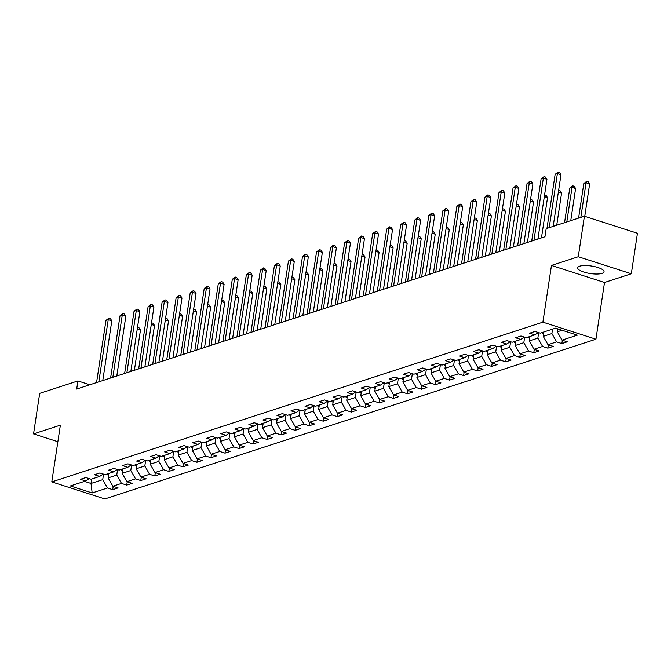 <?xml version="1.0" encoding="UTF-8"?>
<svg xmlns="http://www.w3.org/2000/svg" width="671" height="671" viewBox="0 0 671 671"><rect width="100%" height="100%" fill="white"/><g stroke="black" fill="none" stroke-linecap="round" stroke-linejoin="round"><path stroke-width="1.01" d="M579.677 266.194A13.336 3.808 -171.4 0 0 577.664 267.796A13.336 3.808 -171.4 0 0 586.932 272.912A13.336 3.808 -171.4 0 0 602.038 273.382A13.336 3.808 -171.4 0 0 604.043 271.789A13.336 3.808 -171.4 0 0 594.783 266.664A13.336 3.808 -171.4 0 0 579.677 266.194M631.319 273.776L578.285 256.733L551.47 265.448L604.512 282.499L631.319 273.776L637.45 233.265L584.407 216.213L546.169 228.652L544.944 236.754L76.695 389.046L77.92 380.943L39.681 393.374L33.55 433.894L57.865 441.711M604.512 282.499L595.932 339.224L104.827 498.947L51.784 481.904L542.889 322.172L595.932 339.224M92.17 492.959L107.469 487.985L112.694 489.671L118.096 487.909L112.862 486.232L121.501 483.422L126.735 485.099L132.137 483.346L126.903 481.669L135.542 478.859L140.767 480.537L146.169 478.784L140.935 477.098L149.574 474.288L154.808 475.974L160.21 474.221L154.976 472.535L163.615 469.725L168.849 471.411L174.242 469.65L169.008 467.972L177.647 465.162L182.881 466.84L188.283 465.087L183.049 463.401L191.688 460.591L196.922 462.277L202.315 460.524L197.081 458.838L205.72 456.028L210.954 457.714L216.356 455.953L211.122 454.275L219.761 451.466L224.995 453.143L230.388 451.39L225.154 449.713L233.793 446.903L239.027 448.58L244.429 446.827L239.195 445.141L247.834 442.332L253.068 444.017L258.461 442.256L253.235 440.579L261.866 437.769L267.1 439.455L272.501 437.693L267.268 436.016L275.907 433.206L281.141 434.883L286.534 433.13L281.308 431.445L289.939 428.635L295.173 430.321L300.574 428.568L295.341 426.882L303.98 424.072L309.214 425.758L314.607 423.997L309.381 422.319L318.012 419.509L323.246 421.187L328.647 419.434L323.414 417.756L332.053 414.946L337.287 416.624L342.68 414.871L337.454 413.185L346.093 410.375L351.319 412.061L356.72 410.3L351.487 408.622L360.126 405.812L365.36 407.498L370.761 405.737L365.527 404.059L374.166 401.25L379.392 402.927L384.793 401.174L379.56 399.488L388.199 396.678L393.432 398.364L398.834 396.611L393.6 394.925L402.239 392.116L407.465 393.802L412.866 392.04L407.632 390.363L416.272 387.553L421.505 389.23L426.907 387.477L421.673 385.791L430.312 382.99L435.546 384.668L440.939 382.915L435.705 381.229L444.345 378.419L449.578 380.105L454.98 378.343L449.746 376.666L458.385 373.856L463.619 375.534L469.012 373.781L463.778 372.103L472.418 369.293L477.651 370.971L483.053 369.218L477.819 367.532L486.458 364.722L491.692 366.408L497.085 364.655L491.851 362.969L500.491 360.159L505.724 361.845L511.126 360.084L505.892 358.406L514.531 355.596L519.765 357.274L525.158 355.521L519.924 353.835L528.563 351.034L533.797 352.711L539.199 350.958L533.965 349.272L542.604 346.462L547.838 348.148L553.231 346.387L548.006 344.709L556.636 341.9L561.87 343.577L567.272 341.824L562.038 340.147L577.337 335.165L555.546 328.161L540.247 333.143L535.013 331.457L529.62 333.21L534.854 334.896L526.215 337.706L520.981 336.02L515.58 337.781L520.813 339.459L512.174 342.269L506.94 340.591L501.547 342.344L506.773 344.022L498.142 346.832L492.908 345.154L487.507 346.907L492.74 348.593L484.101 351.403L478.868 349.717L473.474 351.47L478.7 353.156L470.069 355.965L464.835 354.28L459.434 356.041L464.668 357.718L456.028 360.528L450.795 358.851L445.401 360.604L450.627 362.29L441.988 365.099L436.762 363.414L431.361 365.167L436.595 366.852L427.955 369.662L422.722 367.976L417.32 369.738L422.554 371.415L413.915 374.225L408.689 372.548L403.288 374.301L408.522 375.978L399.882 378.788L394.649 377.11L389.247 378.863L394.481 380.549L385.842 383.359L380.616 381.673L375.215 383.435L380.449 385.112L371.809 387.922L366.576 386.236L361.174 387.997L366.408 389.675L357.769 392.485L352.543 390.807L347.142 392.56L352.376 394.246L343.737 397.056L338.503 395.37L333.101 397.123L338.335 398.809L329.696 401.619L324.462 399.933L319.069 401.694L324.303 403.372L315.664 406.181L310.43 404.504L305.028 406.257L310.262 407.934L301.623 410.744L296.389 409.067L290.996 410.82L296.23 412.506L287.591 415.315L282.357 413.63L276.955 415.391L282.189 417.068L273.55 419.878L268.316 418.192L262.923 419.954L268.157 421.631L259.518 424.441L254.284 422.764L248.882 424.517L254.116 426.202L245.477 429.012L240.243 427.326L234.85 429.079L240.075 430.765L231.445 433.575L226.211 431.889L220.809 433.651L226.043 435.328L217.404 438.138L212.17 436.46L206.777 438.213L212.002 439.899L203.372 442.701L198.138 441.023L192.736 442.776L197.97 444.462L189.331 447.272L184.097 445.586L178.704 447.347L183.929 449.025L175.299 451.835L170.065 450.157L164.663 451.91L169.897 453.588L161.258 456.397L156.024 454.72L150.631 456.473L155.857 458.159L147.217 460.969L141.992 459.283L136.59 461.036L141.824 462.722L133.185 465.531L127.951 463.846L122.55 465.607L127.784 467.284L119.144 470.094L113.919 468.417L108.517 470.17L113.751 471.856L105.112 474.657L99.878 472.98L94.477 474.733L99.711 476.418L91.071 479.228L85.846 477.542L80.445 479.304L85.678 480.981L70.38 485.955L92.17 492.959L91.013 483.464L102.713 479.664L103.544 474.154M552.56 329.134L551.889 333.571L543.25 336.381L543.921 331.944M538.301 332.514L534.854 334.896M556.636 341.9L551.889 333.571M548.006 344.709L543.25 336.381M538.679 332.631L537.848 338.142L529.209 340.943L529.88 336.507M524.261 337.077L520.813 339.459M542.604 346.462L537.848 338.142M533.965 349.272L529.209 340.943M524.647 337.203L523.816 342.705L515.177 345.515L515.848 341.078M510.228 341.64L506.773 344.022M528.563 351.034L523.816 342.705M519.924 353.835L515.177 345.515M510.606 341.765L509.775 347.268L501.136 350.077L501.807 345.64M496.188 346.211L492.74 348.593M514.531 355.596L509.775 347.268M505.892 358.406L501.136 350.077M496.574 346.328L495.743 351.83L487.104 354.64L487.775 350.203M482.155 350.774L478.7 353.156M500.491 360.159L495.743 351.83M491.851 362.969L487.104 354.64M482.533 350.899L481.703 356.402L473.063 359.211L473.734 354.774M468.115 355.336L464.668 357.718M486.458 364.722L481.703 356.402M477.819 367.532L473.063 359.211M468.501 355.462L467.662 360.964L459.031 363.774L459.702 359.337M454.074 359.908L450.627 362.29M472.418 369.293L467.662 360.964M463.778 372.103L459.031 363.774M454.46 360.025L453.63 365.527L444.99 368.337L445.661 363.9M440.042 364.47L436.595 366.852M458.385 373.856L453.63 365.527M449.746 376.666L444.99 368.337M440.428 364.588L439.589 370.098L430.958 372.908L431.629 368.471M426.001 369.033L422.554 371.415M444.345 378.419L439.589 370.098M435.705 381.229L430.958 372.908M426.387 369.159L425.557 374.661L416.917 377.471L417.588 373.034M411.969 373.596L408.522 375.978M430.312 382.99L425.557 374.661M421.673 385.791L416.917 377.471M412.355 373.722L411.516 379.224L402.885 382.034L403.556 377.597M397.928 378.167L394.481 380.549M416.272 387.553L411.516 379.224M407.632 390.363L402.885 382.034M398.314 378.285L397.484 383.787L388.845 386.597L389.515 382.16M383.896 382.73L380.449 385.112M402.239 392.116L397.484 383.787M393.6 394.925L388.845 386.597M384.282 382.856L383.443 388.358L374.804 391.168L375.475 386.731M369.855 387.293L366.408 389.675M388.199 396.678L383.443 388.358M379.56 399.488L374.804 391.168M370.241 387.419L369.411 392.921L360.772 395.731L361.443 391.294M355.823 391.864L352.376 394.246M374.166 401.25L369.411 392.921M365.527 404.059L360.772 395.731M356.209 391.981L355.37 397.484L346.731 400.293L347.402 395.856M341.782 396.427L338.335 398.809M360.126 405.812L355.37 397.484M351.487 408.622L346.731 400.293M342.168 396.553L341.338 402.055L332.699 404.865L333.37 400.428M327.75 400.99L324.303 403.372M346.093 410.375L341.338 402.055M337.454 413.185L332.699 404.865M328.127 401.115L327.297 406.618L318.658 409.427L319.329 404.99M313.709 405.552L310.262 407.934M332.053 414.946L327.297 406.618M323.414 417.756L318.658 409.427M314.095 405.678L313.265 411.18L304.626 413.99L305.297 409.553M299.677 410.124L296.23 412.506M318.012 419.509L313.265 411.18M309.381 422.319L304.626 413.99M300.054 410.241L299.224 415.743L290.585 418.553L291.256 414.116M285.636 414.686L282.189 417.068M303.98 424.072L299.224 415.743M295.341 426.882L290.585 418.553M286.022 414.812L285.192 420.314L276.553 423.124L277.224 418.687M271.604 419.249L268.157 421.631M289.939 428.635L285.192 420.314M281.308 431.445L276.553 423.124M271.981 419.375L271.151 424.877L262.512 427.687L263.183 423.25M257.563 423.82L254.116 426.202M275.907 433.206L271.151 424.877M267.268 436.016L262.512 427.687M257.949 423.938L257.119 429.44L248.48 432.25L249.151 427.813M243.531 428.383L240.075 430.765M261.866 437.769L257.119 429.44M253.235 440.579L248.48 432.25M243.909 428.509L243.078 434.011L234.439 436.821L235.11 432.384M229.49 432.946L226.043 435.328M247.834 442.332L243.078 434.011M239.195 445.141L234.439 436.821M229.876 433.072L229.046 438.574L220.407 441.384L221.078 436.947M215.458 437.509L212.002 439.899M233.793 446.903L229.046 438.574M225.154 449.713L220.407 441.384M215.836 437.635L215.005 443.137L206.366 445.947L207.037 441.51M201.417 442.08L197.97 444.462M219.761 451.466L215.005 443.137M211.122 454.275L206.366 445.947M201.803 442.197L200.973 447.7L192.334 450.509L193.005 446.072M187.385 446.643L183.929 449.025M205.72 456.028L200.973 447.7M197.081 458.838L192.334 450.509M187.763 446.769L186.932 452.271L178.293 455.081L178.964 450.644M173.344 451.206L169.897 453.588M191.688 460.591L186.932 452.271M183.049 463.401L178.293 455.081M173.73 451.331L172.892 456.834L164.261 459.643L164.932 455.206M159.304 455.777L155.857 458.159M177.647 465.162L172.892 456.834M169.008 467.972L164.261 459.643M159.69 455.894L158.859 461.396L150.22 464.206L150.891 459.769M145.272 460.34L141.824 462.722M163.615 469.725L158.859 461.396M154.976 472.535L150.22 464.206M145.657 460.465L144.819 465.968L136.188 468.777L136.859 464.34M131.231 464.902L127.784 467.284M149.574 474.288L144.819 465.968M140.935 477.098L136.188 468.777M131.617 465.028L130.786 470.53L122.147 473.34L122.818 468.903M117.199 469.465L113.751 471.856M135.542 478.859L130.786 470.53M126.903 481.669L122.147 473.34M117.584 469.591L116.746 475.093L108.115 477.903L108.786 473.466M103.158 474.036L99.711 476.418M121.501 483.422L116.746 475.093M112.862 486.232L108.115 477.903M91.684 479.027L91.013 483.464L84.487 481.367M89.126 478.599L85.678 480.981M107.469 487.985L102.713 479.664M578.285 256.733L584.407 216.213M551.47 265.448L542.889 322.172M51.784 481.904L60.365 425.171L33.55 433.894M89.83 384.768L77.92 380.943M557.727 328.865L557.282 331.818L562.072 330.258M562.038 340.147L557.282 331.818M112.694 489.671L113.198 486.341M126.735 485.099L127.238 481.77M140.767 480.537L141.279 477.207M154.808 475.974L155.311 472.644M168.849 471.411L169.352 468.081M182.881 466.84L183.384 463.51M196.922 462.277L197.425 458.947M210.954 457.714L211.457 454.384M224.995 453.143L225.498 449.813M239.027 448.58L239.53 445.25M253.068 444.017L253.571 440.688M267.1 439.455L267.603 436.125M281.141 434.883L281.644 431.554M295.173 430.321L295.676 426.991M309.214 425.758L309.717 422.428M323.246 421.187L323.749 417.857M337.287 416.624L337.79 413.294M351.319 412.061L351.822 408.731M365.36 407.498L365.863 404.168M379.392 402.927L379.895 399.597M393.432 398.364L393.936 395.034M407.465 393.802L407.968 390.472M421.505 389.23L422.009 385.9M435.546 384.668L436.049 381.338M449.578 380.105L450.082 376.775M463.619 375.534L464.122 372.212M477.651 370.971L478.155 367.641M491.692 366.408L492.195 363.078M505.724 361.845L506.228 358.515M519.765 357.274L520.268 353.944M533.797 352.711L534.301 349.381M547.838 348.148L548.341 344.819M561.87 343.577L562.373 340.256M102.772 380.566L111.805 320.83L108.224 319.681L98.822 381.849M105.968 320.411L108.937 318.138L108.224 319.681L105.968 320.411L96.565 382.579M108.937 318.138L110.371 318.599L111.805 320.83M108.559 475.253L108.467 475.236A4.529 3.774 -108 0 1 106.773 474.12M134.393 370.275L140.474 330.048L137.261 329.016M137.505 327.389L139.04 327.817L140.474 330.048M116.804 375.995L125.838 316.267L122.256 315.118L112.854 377.287M120.008 315.848L122.978 313.575L122.256 315.118L120.008 315.848L110.606 378.016M122.978 313.575L124.412 314.036L125.838 316.267M130.845 371.432L139.878 311.705L136.297 310.547L126.894 372.715M134.041 311.277L137.01 309.004L136.297 310.547L134.041 311.277L124.638 373.445M137.01 309.004L138.444 309.465L139.878 311.705M122.6 470.69L122.508 470.673A4.529 3.774 -108 0 1 120.805 469.557M148.425 365.712L154.515 325.485L151.294 324.445M151.545 322.826L153.08 323.246L154.515 325.485M136.632 466.127L136.54 466.11A4.529 3.774 -108 0 1 134.846 464.995M162.466 361.149L168.547 320.914L165.334 319.882M165.578 318.255L167.113 318.683L168.547 320.914M144.877 366.869L153.911 307.133L150.329 305.984L140.927 368.153M148.081 306.714L151.05 304.441L150.329 305.984L148.081 306.714L138.679 368.882M151.05 304.441L152.485 304.902L153.911 307.133M158.918 362.298L167.951 302.571L164.37 301.422L154.967 363.59M162.114 302.151L165.083 299.878L164.37 301.422L162.114 302.151L152.711 364.319M165.083 299.878L166.517 300.34L167.951 302.571M172.95 357.735L181.984 298.008L178.402 296.85L169 359.019M176.154 297.589L179.123 295.315L178.402 296.85L176.154 297.589L166.752 359.757M179.123 295.315L180.558 295.768L181.984 298.008M150.673 461.556L150.581 461.539A4.529 3.774 -108 0 1 148.878 460.423M176.498 356.586L182.587 316.351L179.367 315.32M179.618 313.692L181.153 314.12L182.587 316.351M164.714 456.993L164.613 456.976A4.529 3.774 -108 0 1 162.919 455.861M190.539 352.015L196.62 311.789L193.407 310.757M193.651 309.13L195.194 309.557L196.62 311.789M178.746 452.43L178.654 452.413A4.529 3.774 -108 0 1 176.951 451.298M204.571 347.452L210.66 307.217L207.44 306.186M207.691 304.559L209.226 304.986L210.66 307.217M192.787 447.859L192.686 447.842A4.529 3.774 -108 0 1 190.992 446.727M218.612 342.889L224.693 302.655L221.48 301.623M221.724 299.996L223.267 300.423L224.693 302.655M206.819 443.296L206.727 443.279A4.529 3.774 -108 0 1 205.032 442.164M232.644 338.318L238.733 298.092L235.513 297.06M235.764 295.433L237.299 295.861L238.733 298.092M220.86 438.733L220.759 438.717A4.529 3.774 -108 0 1 219.065 437.601M246.685 333.755L252.766 293.529L249.553 292.489M249.797 290.862L251.34 291.289L252.766 293.529M234.892 434.162L234.8 434.154A4.529 3.774 -108 0 1 233.105 433.038M260.717 329.193L266.806 288.958L263.586 287.926M263.837 286.299L265.372 286.727L266.806 288.958M248.933 429.599L248.832 429.583A4.529 3.774 -108 0 1 247.138 428.467M274.758 324.63L280.839 284.395L277.626 283.363M277.869 281.736L279.413 282.164L280.839 284.395M262.965 425.037L262.873 425.02A4.529 3.774 -108 0 1 261.178 423.904M288.79 320.059L294.879 279.832L291.659 278.792M291.91 277.173L293.445 277.593L294.879 279.832M277.006 420.474L276.905 420.457A4.529 3.774 -108 0 1 275.211 419.341M302.831 315.496L308.912 275.261L305.699 274.229M305.942 272.602L307.486 273.03L308.912 275.261M291.038 415.903L290.946 415.886A4.529 3.774 -108 0 1 289.251 414.77M316.863 310.933L322.952 270.698L319.74 269.667M319.983 268.039L321.518 268.467L322.952 270.698M305.079 411.34L304.986 411.323A4.529 3.774 -108 0 1 303.284 410.207M330.904 306.362L336.985 266.135L333.772 265.104M334.015 263.477L335.559 263.904L336.985 266.135M319.111 406.777L319.019 406.76A4.529 3.774 -108 0 1 317.324 405.645M344.944 301.799L351.025 261.573L347.813 260.533M348.056 258.905L349.591 259.333L351.025 261.573M333.151 402.206L333.059 402.189A4.529 3.774 -108 0 1 331.357 401.073M358.977 297.236L365.058 257.001L361.845 255.97M362.088 254.343L363.632 254.77L365.058 257.001M347.184 397.643L347.092 397.626A4.529 3.774 -108 0 1 345.397 396.511M373.017 292.673L379.098 252.439L375.886 251.407M376.129 249.78L377.664 250.208L379.098 252.439M361.224 393.08L361.132 393.063A4.529 3.774 -108 0 1 359.43 391.948M387.05 288.102L393.139 247.876L389.918 246.836M390.161 245.217L391.705 245.636L393.139 247.876M375.257 388.517L375.164 388.501A4.529 3.774 -108 0 1 373.47 387.385M401.09 283.539L407.171 243.305L403.959 242.273M404.202 240.646L405.737 241.074L407.171 243.305M389.297 383.946L389.205 383.929A4.529 3.774 -108 0 1 387.502 382.814M415.123 278.977L421.212 238.742L417.991 237.71M418.243 236.083L419.778 236.511L421.212 238.742M403.33 379.383L403.237 379.367A4.529 3.774 -108 0 1 401.543 378.251M429.163 274.405L435.244 234.179L432.032 233.147M432.275 231.52L433.81 231.948L435.244 234.179M186.991 353.172L196.024 293.437L192.443 292.288L183.04 354.456M190.187 293.017L193.156 290.744L192.443 292.288L190.187 293.017L180.793 355.185M193.156 290.744L194.59 291.206L196.024 293.437M201.023 348.61L210.057 288.874L206.475 287.725L197.073 349.893M204.227 288.455L207.196 286.181L206.475 287.725L204.227 288.455L194.825 350.623M207.196 286.181L208.631 286.643L210.057 288.874M215.064 344.038L224.097 284.311L220.516 283.154L211.113 345.33M218.268 283.892L221.229 281.619L220.516 283.154L218.268 283.892L208.866 346.06M221.229 281.619L222.663 282.08L224.097 284.311M229.105 339.476L238.138 279.748L234.548 278.591L225.146 340.759M232.3 279.321L235.269 277.048L234.548 278.591L232.3 279.321L222.898 341.489M235.269 277.048L236.704 277.509L238.138 279.748M243.137 334.913L252.17 275.177L248.589 274.028L239.186 336.196M246.341 274.758L249.302 272.485L248.589 274.028L246.341 274.758L236.938 336.926M249.302 272.485L250.736 272.946L252.17 275.177M257.178 330.342L266.211 270.614L262.621 269.465L253.219 331.633M260.373 270.195L263.342 267.922L262.621 269.465L260.373 270.195L250.971 332.363M263.342 267.922L264.777 268.383L266.211 270.614M271.21 325.779L280.243 266.051L276.662 264.894L267.259 327.062M274.414 265.632L277.383 263.351L276.662 264.894L274.414 265.632L265.011 327.8M277.383 263.351L278.809 263.812L280.243 266.051M285.25 321.216L294.284 261.48L290.694 260.331L281.292 322.499M288.446 261.061L291.415 258.788L290.694 260.331L288.446 261.061L279.044 323.229M291.415 258.788L292.85 259.249L294.284 261.48M299.283 316.653L308.316 256.918L304.735 255.768L295.332 317.937M302.487 256.498L305.456 254.225L304.735 255.768L302.487 256.498L293.084 318.666M305.456 254.225L306.89 254.686L308.316 256.918M313.323 312.082L322.357 252.355L318.767 251.197L309.365 313.374M316.519 251.935L319.488 249.662L318.767 251.197L316.519 251.935L307.117 314.103M319.488 249.662L320.923 250.124L322.357 252.355M327.356 307.519L336.389 247.792L332.808 246.634L323.405 308.803M330.56 247.364L333.529 245.091L332.808 246.634L330.56 247.364L321.157 309.532M333.529 245.091L334.963 245.552L336.389 247.792M341.396 302.957L350.43 243.221L346.84 242.072L337.438 304.24M344.592 242.801L347.561 240.528L346.84 242.072L344.592 242.801L335.19 304.97M347.561 240.528L348.995 240.99L350.43 243.221M355.429 298.385L364.462 238.658L360.881 237.509L351.478 299.677M358.633 238.239L361.602 235.966L360.881 237.509L358.633 238.239L349.23 300.407M361.602 235.966L363.036 236.427L364.462 238.658M369.469 293.823L378.503 234.095L374.913 232.938L365.519 295.106M372.665 233.676L375.634 231.394L374.913 232.938L372.665 233.676L363.263 295.844M375.634 231.394L377.068 231.856L378.503 234.095M383.502 289.26L392.535 229.524L388.954 228.375L379.551 290.543M386.706 229.105L389.675 226.832L388.954 228.375L386.706 229.105L377.303 291.273M389.675 226.832L391.109 227.293L392.535 229.524M397.542 284.697L406.576 224.961L402.994 223.812L393.592 285.98M400.738 224.542L403.707 222.269L402.994 223.812L400.738 224.542L391.336 286.71M403.707 222.269L405.141 222.73L406.576 224.961M411.575 280.126L420.608 220.398L417.026 219.241L407.624 281.409M414.779 219.979L417.748 217.706L417.026 219.241L414.779 219.979L405.376 282.147M417.748 217.706L419.182 218.167L420.608 220.398M425.615 275.563L434.649 215.827L431.067 214.678L421.665 276.846M428.811 215.408L431.78 213.135L431.067 214.678L428.811 215.408L419.409 277.576M431.78 213.135L433.214 213.596L434.649 215.827M439.648 271L448.681 211.264L445.099 210.115L435.697 272.283M442.852 210.845L445.821 208.572L445.099 210.115L442.852 210.845L433.449 273.013M445.821 208.572L447.255 209.033L448.681 211.264M453.688 266.429L462.722 206.702L459.14 205.552L449.738 267.721M456.884 206.282L459.853 204.009L459.14 205.552L456.884 206.282L447.482 268.45M459.853 204.009L461.287 204.47L462.722 206.702M417.37 374.821L417.278 374.804A4.529 3.774 -108 0 1 415.575 373.688M443.195 269.843L449.285 229.616L446.064 228.576M446.316 226.949L447.851 227.377L449.285 229.616M431.403 370.249L431.31 370.233A4.529 3.774 -108 0 1 429.616 369.117M457.236 265.28L463.317 225.045L460.105 224.013M460.348 222.386L461.883 222.814L463.317 225.045M445.443 365.687L445.351 365.67A4.529 3.774 -108 0 1 443.648 364.554M471.268 260.717L477.358 220.482L474.137 219.451M474.389 217.823L475.924 218.251L477.358 220.482M459.484 361.124L459.383 361.107A4.529 3.774 -108 0 1 457.689 359.991M485.309 256.146L491.39 215.919L488.178 214.879M488.421 213.261L489.964 213.68L491.39 215.919M467.721 261.866L476.754 202.139L473.172 200.981L463.77 263.149M470.925 201.711L473.894 199.438L473.172 200.981L470.925 201.711L461.522 263.888M473.894 199.438L475.328 199.899L476.754 202.139M473.516 356.561L473.424 356.544A4.529 3.774 -108 0 1 471.721 355.429M499.341 251.583L505.431 211.348L502.21 210.317M502.462 208.689L503.996 209.117L505.431 211.348M481.761 257.303L490.795 197.568L487.213 196.418L477.811 258.587M484.957 197.148L487.926 194.875L487.213 196.418L484.957 197.148L475.563 259.316M487.926 194.875L489.36 195.336L490.795 197.568M487.557 351.99L487.456 351.973A4.529 3.774 -108 0 1 485.762 350.858M513.382 247.02L519.463 206.785L516.251 205.754M516.494 204.127L518.037 204.554L519.463 206.785M495.794 252.732L504.827 193.005L501.245 191.856L491.843 254.024M498.998 192.585L501.967 190.312L501.245 191.856L498.998 192.585L489.595 254.754M501.967 190.312L503.401 190.774L504.827 193.005M501.589 347.427L501.497 347.41A4.529 3.774 -108 0 1 499.803 346.295M527.414 242.449L533.504 202.223L530.283 201.191M530.535 199.564L532.069 199.992L533.504 202.223M509.834 248.169L518.868 188.442L515.286 187.284L505.884 249.453M513.038 188.023L515.999 185.75L515.286 187.284L513.038 188.023L503.636 250.191M515.999 185.75L517.433 186.202L518.868 188.442M515.63 342.864L515.529 342.847A4.529 3.774 -108 0 1 513.835 341.732M541.455 237.886L547.536 197.66L544.324 196.62M544.567 194.993L546.11 195.42L547.536 197.66M523.875 243.607L532.908 183.871L529.318 182.722L519.916 244.89M527.07 183.451L530.04 181.178L529.318 182.722L527.07 183.451L517.668 245.62M530.04 181.178L531.474 181.64L532.908 183.871M529.662 338.293L529.57 338.276A4.529 3.774 -108 0 1 527.876 337.161M556.72 225.221L561.577 193.089L558.356 192.057M558.607 190.43L560.142 190.858L561.577 193.089M537.907 239.044L546.94 179.308L543.359 178.159L533.957 240.327M541.111 178.889L544.08 176.616L543.359 178.159L541.111 178.889L531.709 241.057M544.08 176.616L545.506 177.077L546.94 179.308M543.703 333.73L543.602 333.713A4.529 3.774 -108 0 1 541.908 332.598M570.753 220.65L575.609 188.526L572.028 187.377L569.78 188.106L564.554 222.671M566.802 221.942L572.028 187.377L572.749 185.833L574.183 186.295L575.609 188.526M569.78 188.106L572.749 185.833M553.172 226.37L560.981 174.745L557.391 173.596L549.213 227.654M555.143 174.326L558.113 172.053L557.391 173.596L555.143 174.326L546.966 228.392M558.113 172.053L559.547 172.514L560.981 174.745M557.735 329.167L557.643 329.151A4.529 3.774 -108 0 1 556.368 328.429M584.751 216.322L589.65 183.963L586.068 182.806L583.812 183.544L578.587 218.109M580.834 217.37L586.068 182.806L586.781 181.262L588.215 181.724L589.65 183.963M583.812 183.544L586.781 181.262"/></g></svg>
